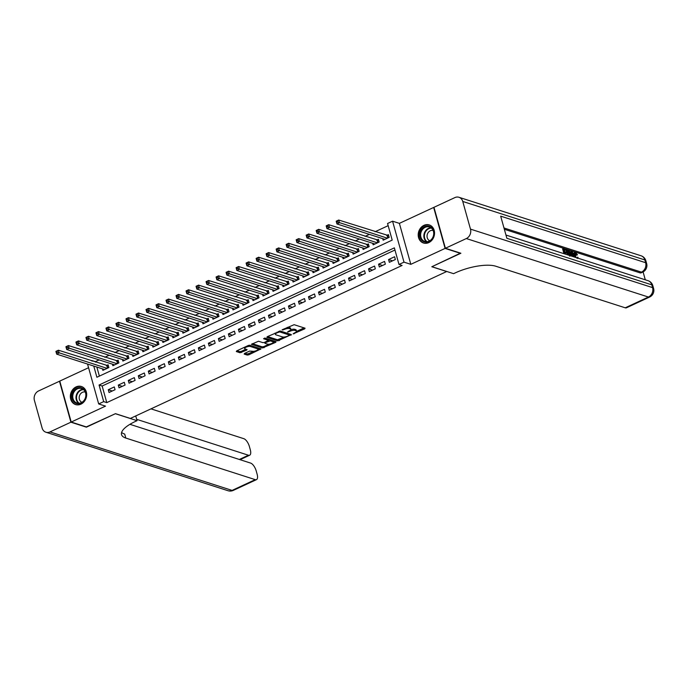 <?xml version="1.0" encoding="UTF-8"?>
<svg xmlns="http://www.w3.org/2000/svg" width="688" height="688" viewBox="0 0 688 688"><rect width="100%" height="100%" fill="white"/><g stroke="black" fill="none" stroke-linecap="round" stroke-linejoin="round"><path stroke-width="1.03" d="M293.14 333.886L304.698 328.855L305.068 328.202L294.129 324.693L282.097 329.801L284.299 329.449A3.827 1.256 164.4 0 1 289.39 328.606L290.302 328.898A3.827 1.256 164.4 0 1 290.835 329.337A3.827 1.256 164.4 0 1 289.106 330.988L287.489 332.072L289.958 331.263A3.827 1.256 164.4 0 1 295.04 330.429L295.952 330.722A3.827 1.256 164.4 0 1 296.494 331.152A3.827 1.256 164.4 0 1 294.756 332.803L293.14 333.886M80.917 404.166A9.494 8.024 -72.2 0 0 86.671 394.912A9.494 8.024 -72.2 0 0 81.408 386.493A9.494 8.024 -72.2 0 0 76.093 386.897A9.494 8.024 -72.2 0 0 70.339 396.15A9.494 8.024 -72.2 0 0 75.603 404.57A9.494 8.024 -72.2 0 0 80.917 404.166M428.779 242.606A9.494 8.024 -72.2 0 0 434.541 233.352A9.494 8.024 -72.2 0 0 429.278 224.933A9.494 8.024 -72.2 0 0 423.963 225.337A9.494 8.024 -72.2 0 0 418.201 234.591A9.494 8.024 -72.2 0 0 423.464 243.01A9.494 8.024 -72.2 0 0 428.779 242.606M244.55 353.426L244.171 354.071L247.241 355.06L248.832 354.802L260.976 348.902L249.864 345.247L248.273 345.505L236.681 350.897L236.302 351.542L240.009 352.738L246.562 350.175L247.104 349.65L245.1 348.928A3.199 1.049 164.4 0 1 244.653 348.567A3.199 1.049 164.4 0 1 246.743 346.915A3.199 1.049 164.4 0 1 250.355 346.485L257.561 348.799A3.199 1.049 164.4 0 1 258.009 349.16A3.199 1.049 164.4 0 1 255.91 350.811A3.199 1.049 164.4 0 1 252.307 351.241L249.512 351.121L244.55 353.426M394.964 250.019L102.151 386.011L106.786 402.618L103.69 401.62L98.685 403.942L87.548 364.055M460.513 253.124L431.806 266.746L446.675 271.528L130.342 418.442L115.472 413.66L86.697 427.033L71.208 422.054L105.496 406.135L98.685 403.942M460.59 253.382L445.102 248.411L433.664 207.449L399.384 223.368L392.564 221.183L404.002 262.145L398.997 264.467L394.362 247.861L99.055 385.013L103.69 401.62M399.384 223.368L410.813 264.33L445.102 248.411M410.813 264.33L404.002 262.145M106.786 402.618L402.093 265.465L398.997 264.467M277.806 340.87L291.368 334.574L280.42 331.057L267.236 336.699L266.858 337.352L277.806 340.87L277.496 339.76L284.419 337.017M275.707 342.314L262.524 347.965L251.412 344.31L258.507 341.231L262.945 342.658L264.536 342.4L268.372 340.354L263.581 338.728L264.957 338.092L276.086 341.669L275.707 342.314L275.475 341.472M88.571 367.719L59.77 381.092L71.208 422.054M102.443 368.845L102.865 370.359L108.876 367.564L108.102 364.795L106.348 365.612M112.454 364.193L112.875 365.706L118.886 362.92L118.112 360.151L116.358 360.959M122.464 359.549L122.885 361.054L128.897 358.267L128.123 355.498L126.368 356.315M132.474 354.896L132.896 356.41L138.907 353.615L138.133 350.854L136.379 351.663M142.485 350.244L142.906 351.757L148.918 348.971L148.144 346.202L146.389 347.019M152.495 345.6L152.917 347.113L158.928 344.318L158.154 341.549L156.4 342.366M162.506 340.947L162.927 342.461L168.938 339.674L168.164 336.905L166.41 337.713M172.516 336.294L172.937 337.808L178.949 335.022L178.175 332.252L176.42 333.069M182.526 331.65L182.948 333.164L188.959 330.369L188.185 327.608L186.431 328.417M192.537 326.998L192.958 328.511L198.97 325.725L198.196 322.956L196.441 323.773M202.547 322.354L202.969 323.859L208.98 321.072L208.206 318.303L206.452 319.12M212.558 317.701L212.979 319.215L218.99 316.428L218.216 313.659L216.462 314.468M222.568 313.049L222.989 314.562L229.001 311.776L228.227 309.007L226.472 309.824M232.578 308.405L233 309.918L239.011 307.123L238.237 304.354L236.483 305.171M242.589 303.752L243.01 305.266L249.022 302.479L248.248 299.71L246.493 300.518M252.599 299.108L253.021 300.613L259.032 297.827L258.258 295.057L256.504 295.874M262.61 294.455L263.031 295.969L269.042 293.174L268.268 290.413L266.514 291.222M272.62 289.803L273.041 291.316L279.053 288.53L278.279 285.761L276.524 286.578M282.63 285.159L283.052 286.672L289.063 283.877L288.289 281.108L286.535 281.925M292.641 280.506L293.062 282.02L299.074 279.233L298.3 276.464L296.545 277.273M302.651 275.862L303.081 277.367L309.084 274.581L308.31 271.812L306.556 272.629M312.662 271.21L313.092 272.723L319.094 269.928L318.32 267.168L316.566 267.976M322.672 266.557L323.102 268.071L329.105 265.284L328.331 262.515L326.576 263.332M332.682 261.913L333.112 263.427L339.115 260.632L338.341 257.862L336.587 258.679M342.693 257.26L343.123 258.774L349.126 255.988L348.352 253.218L346.597 254.027M352.703 252.616L353.133 254.121L359.136 251.335L358.362 248.566L356.608 249.383M362.714 247.964L363.144 249.477L369.146 246.682L368.372 243.922L366.618 244.73M372.724 243.311L373.154 244.825L379.157 242.038L378.383 239.269L376.628 240.086M389.339 262.317L395.351 259.531L394.577 256.762L388.574 259.548L389.339 262.317M379.329 266.97L385.34 264.175L384.566 261.414L378.563 264.201L379.329 266.97M369.318 271.614L375.33 268.827L374.556 266.058L368.553 268.845L369.318 271.614M359.308 276.266L365.319 273.48L364.545 270.711L358.543 273.497L359.308 276.266M349.298 280.919L355.309 278.124L354.535 275.355L348.532 278.15L349.298 280.919M339.287 285.563L345.299 282.777L344.525 280.007L338.513 282.794L339.287 285.563M329.277 290.216L335.288 287.421L334.514 284.66L328.503 287.446L329.277 290.216M319.266 294.86L325.278 292.073L324.504 289.304L318.492 292.099L319.266 294.86M309.256 299.512L315.267 296.726L314.493 293.957L308.482 296.743L309.256 299.512M299.246 304.165L305.257 301.37L304.483 298.601L298.472 301.396L299.246 304.165M289.235 308.809L295.247 306.022L294.473 303.253L288.461 306.04L289.235 308.809M279.225 313.461L285.236 310.666L284.462 307.906L278.451 310.692L279.225 313.461M269.214 318.105L275.226 315.319L274.452 312.55L268.44 315.345L269.214 318.105M259.204 322.758L265.215 319.972L264.441 317.202L258.43 319.989L259.204 322.758M249.194 327.411L255.205 324.616L254.431 321.846L248.42 324.641L249.194 327.411M239.183 332.055L245.195 329.268L244.421 326.499L238.409 329.285L239.183 332.055M229.173 336.707L235.184 333.912L234.41 331.152L228.399 333.938L229.173 336.707M219.162 341.351L225.174 338.565L224.4 335.796L218.388 338.591L219.162 341.351M209.152 346.004L215.163 343.217L214.389 340.448L208.378 343.235L209.152 346.004M199.142 350.656L205.153 347.861L204.379 345.092L198.368 347.887L199.142 350.656M189.131 355.3L195.143 352.514L194.369 349.745L188.357 352.531L189.131 355.3M179.121 359.953L185.132 357.158L184.358 354.397L178.347 357.184L179.121 359.953M169.11 364.597L175.122 361.811L174.348 359.041L168.336 361.836L169.11 364.597M159.1 369.25L165.111 366.463L164.337 363.694L158.326 366.48L159.1 369.25M149.09 373.902L155.101 371.107L154.327 368.338L148.316 371.133L149.09 373.902M139.079 378.546L145.091 375.76L144.317 372.991L138.305 375.777L139.079 378.546M129.069 383.199L135.08 380.404L134.306 377.643L128.295 380.43L129.069 383.199M119.058 387.843L125.07 385.056L124.296 382.287L118.284 385.082L119.058 387.843M114.285 386.94L108.274 389.726L109.048 392.495L115.059 389.709L114.285 386.94M388.161 225.664L375.106 231.727M369.396 234.376L365.096 236.38M359.385 239.028L355.085 241.024M349.375 243.672L345.075 245.676M339.365 248.325L335.065 250.32M329.354 252.978L325.054 254.973M319.344 257.622L315.044 259.625M309.333 262.274L305.025 264.269M299.323 266.927L295.014 268.922M289.313 271.571L285.004 273.566M279.302 276.223L274.994 278.219M269.292 280.867L264.983 282.871M259.281 285.52L254.973 287.515M249.271 290.173L244.962 292.168M239.261 294.817L234.952 296.812M229.25 299.469L224.942 301.464M219.24 304.113L214.931 306.117M209.229 308.766L204.921 310.761M199.219 313.418L194.91 315.414M189.209 318.062L184.9 320.058M179.198 322.715L174.89 324.71M169.179 327.359L164.879 329.363M159.169 332.012L154.869 334.007M149.158 336.664L144.858 338.659M139.148 341.308L134.848 343.303M129.138 345.961L124.838 347.956M119.127 350.605L114.827 352.609M109.117 355.257L104.817 357.253M99.106 359.91L95.348 361.656L95.477 362.12M96.853 367.048L99.382 376.104M382.734 238.667L383.164 240.181L389.167 237.386L388.393 234.617L386.639 235.434M91.71 360.908L92.381 361.123M95.348 361.656L92.252 360.658M93.757 366.05L96.888 377.265L392.194 240.112L387.559 223.505L392.564 221.183M102.151 386.011L99.055 385.013M388.574 259.548L392.547 260.829M378.563 264.201L382.537 265.482M368.553 268.845L372.526 270.126M358.543 273.497L362.516 274.779M348.532 278.15L352.505 279.423M338.513 282.794L342.495 284.075M328.503 287.446L332.485 288.728M318.492 292.099L322.474 293.372M308.482 296.743L312.464 298.024M298.472 301.396L302.453 302.668M288.461 306.04L292.443 307.321M278.451 310.692L282.433 311.974M268.44 315.345L272.422 316.618M258.43 319.989L262.412 321.27M248.42 324.641L252.401 325.914M238.409 329.285L242.391 330.567M228.399 333.938L232.381 335.219M218.388 338.591L222.37 339.863M208.378 343.235L212.36 344.516M198.368 347.887L202.349 349.16M188.357 352.531L192.339 353.813M178.347 357.184L182.329 358.465M168.336 361.836L172.318 363.109M158.326 366.48L162.308 367.762M148.316 371.133L152.297 372.406M138.305 375.777L142.287 377.058M128.295 380.43L132.277 381.711M118.284 385.082L122.266 386.355M108.274 389.726L112.256 391.008M296.494 331.152L296.184 330.042A3.827 1.256 164.4 0 0 295.642 329.612L295.952 330.722M290.792 329.707A3.827 1.256 164.4 0 1 294.731 329.32L295.642 329.612M290.835 329.337L290.534 328.228A3.827 1.256 164.4 0 0 289.992 327.798L290.302 328.898M287.197 327.428A3.827 1.256 164.4 0 1 289.08 327.505L289.992 327.798M296.485 331.418L304.087 327.892M267.537 336.561L277.496 339.76M289.338 334.738L290.379 334.256M289.055 335.452L289.321 334.996L279.715 331.908L277.178 332.751A3.827 1.256 164.4 0 0 275.441 334.402A3.827 1.256 164.4 0 0 275.974 334.841L282.544 336.948A3.827 1.256 164.4 0 0 287.636 336.114L289.055 335.452M289.08 334.127L289.321 334.996M280.068 331.014L289.012 333.886M275.14 333.026A3.827 1.256 164.4 0 0 275.131 333.302L275.441 334.402M275.097 341.351L273.265 342.203M268.922 344.215L263.805 346.597L264.115 347.707M252.255 343.656L262.214 346.855L263.805 346.597M267.993 339.451L264.656 338.066M267.555 344.138A3.199 1.049 164.4 0 0 271.158 343.708A3.199 1.049 164.4 0 0 273.256 342.056A3.199 1.049 164.4 0 0 272.809 341.695L270.272 340.878L265.387 342.667L265.018 343.321L267.555 344.138M273.256 342.056L272.947 340.947A3.199 1.049 164.4 0 0 272.5 340.586L272.809 341.695M268.294 340.07L269.963 339.769L272.5 340.586M258.009 349.16L257.699 348.059A3.199 1.049 164.4 0 0 257.252 347.698L257.561 348.799M248.961 345.281A3.199 1.049 164.4 0 1 250.045 345.376L257.252 347.698M244.326 347.337A3.199 1.049 164.4 0 0 244.343 347.457L244.653 348.567M236.973 350.751L239.699 351.628L241.29 351.37L245.951 349.203M244.851 353.279L246.94 353.95L248.523 353.692L253.614 351.327M258.026 349.28L259.823 348.446M336.69 222.525L337.688 222.061L337.378 220.951L336.38 221.416L336.974 223.961L336.2 221.192L338.702 220.031L339.476 222.8L336.974 223.961L384.91 239.364M388.686 235.649L338.702 220.031L337.378 220.951M387.413 238.203L337.688 222.061M421.684 229.224A8.213 6.94 107.8 0 1 431.677 227.676A8.213 6.94 107.8 0 1 432.047 239.037A8.213 6.94 107.8 0 1 422.054 240.585A8.213 6.94 107.8 0 1 421.684 229.224M431.978 238.77A7.602 6.433 -72.2 0 0 429.501 226.988A7.602 6.433 -72.2 0 0 422.372 229.689A7.602 6.433 -72.2 0 0 424.849 241.471A7.602 6.433 -72.2 0 0 431.978 238.77M433.13 230.463A5.418 4.575 -72.2 0 0 428.28 232.449A5.418 4.575 -72.2 0 0 429.828 240.766M430.249 225.329A9.434 7.972 -72.2 0 0 429.751 225.148A9.434 7.972 -72.2 0 0 420.91 228.502A9.434 7.972 -72.2 0 0 423.98 243.113A9.434 7.972 -72.2 0 0 424.496 243.251M73.814 390.793A8.213 6.94 107.8 0 1 83.807 389.236A8.213 6.94 107.8 0 1 84.185 400.597A8.213 6.94 107.8 0 1 74.192 402.145A8.213 6.94 107.8 0 1 73.814 390.793M84.108 400.33A7.602 6.433 -72.2 0 0 81.64 388.548A7.602 6.433 -72.2 0 0 74.51 391.248A7.602 6.433 -72.2 0 0 76.987 403.03A7.602 6.433 -72.2 0 0 84.108 400.33M85.269 392.022A5.418 4.575 -72.2 0 0 80.41 394.009A5.418 4.575 -72.2 0 0 81.958 402.325M82.388 386.897A9.434 7.972 -72.2 0 0 81.889 386.708A9.434 7.972 -72.2 0 0 73.048 390.062A9.434 7.972 -72.2 0 0 76.119 404.673A9.434 7.972 -72.2 0 0 76.626 404.811M576.991 257.862L577.739 257.14L578.384 258.31M573.938 255.609C573.388 253.58 573.654 252.642 574.712 252.806M575.607 257.424L574.738 255.239C574.196 253.21 574.454 252.272 575.512 252.436L577.481 254.827L576.217 255.231L574.901 253.562M570.92 254.302L570.748 251.61L572.141 251.43L574.833 257.174M573.156 256.633L572.39 256.323M563.945 253.674L562.638 249.004L563.438 248.635L566.061 249.477L566.276 250.243L564.366 250.26M566.276 250.243L564.177 249.563L564.745 251.61L566.697 252.238L566.912 253.003L565.158 253.072M645.292 279.81L643.091 271.915M649.644 297.027A7.301 7.301 0 0 0 653.6 288.444A7.301 2.399 -15.6 0 0 652.577 287.618A7.301 6.175 107.8 0 1 648.423 297.044A7.301 3.079 65.1 0 0 649.644 297.027L626.467 307.794A7.301 3.079 -114.9 0 1 625.246 307.811L648.423 297.044L466.326 238.555A7.301 6.175 -72.2 0 0 470.48 229.121L652.577 287.618L651.803 284.849L506.867 238.289L500.683 216.152L645.619 262.704A7.301 6.175 107.8 0 1 641.465 272.138A7.301 3.079 65.1 0 0 642.687 272.121L641.19 272.818A7.301 3.079 -114.9 0 1 639.969 272.835L641.465 272.138L503.986 227.977M504.347 229.276L639.969 272.835M567.368 254.775L566.878 253.021M566.663 252.229L566.121 250.312M466.326 238.555L445.403 248.265L460.883 253.244L431.909 266.703L453.581 273.669L455.284 272.878A30.427 10.01 -15.6 0 1 495.799 266.23L625.246 307.811M470.48 229.121L462.749 201.446A7.301 6.175 -72.2 0 0 458.973 197.284A7.301 6.175 -72.2 0 0 454.888 197.594L433.965 207.312L445.403 248.265M566.912 253.003L564.96 252.376L565.459 254.164M564.934 253.992L563.438 248.635M568.365 255.093L566.869 249.735L568.142 250.14L569.492 251.094L571.143 255.988M570.55 255.833L570.309 253.82L568.357 250.914L567.609 250.673L568.89 255.265M566.869 249.735L566.215 250.036M569.741 256.211L569.509 254.19L567.557 251.283M570.309 253.82L569.509 254.19M569.01 251.249L568.211 251.619M568.357 250.914L567.755 251.197M574.291 257.002L573.921 256.185L572.339 255.678L572.399 256.392M571.857 256.22L571.556 251.24M572.149 253.244L572.287 254.964L573.551 255.368L572.063 252.1L572.149 253.244M573.921 256.185L573.121 256.555M577.163 258.464L577.739 257.14M577.481 254.827L575.701 253.193L575.263 255.403L576.191 257.613M577.017 254.861L576.217 255.231M574.738 255.239L574.076 255.549M574.11 252.806L575.512 252.436M86.318 426.913L115.378 413.712L137.05 420.678L135.355 421.46A30.427 10.01 164.4 0 0 121.527 434.618A30.427 10.01 164.4 0 0 125.809 438.058L255.257 479.648A7.301 3.079 65.1 0 0 256.478 479.631A7.301 3.079 65.1 0 0 257.123 474.195L256.211 470.927A7.301 3.079 65.1 0 0 250.638 463.093L129.929 424.315M135.734 415.939L137.05 420.678M70.907 422.191L59.478 381.238L38.554 390.956A7.301 6.175 -72.2 0 0 34.4 400.382L42.131 428.056A7.301 6.175 -72.2 0 0 45.898 432.219A7.301 6.175 -72.2 0 0 49.992 431.909L70.907 422.191L86.396 427.171M136.68 419.336L248.445 455.232A7.301 3.079 65.1 0 0 249.667 455.215A7.301 3.079 65.1 0 0 250.303 449.789L249.391 446.521A7.301 3.079 65.1 0 0 243.827 438.686L150.973 408.861M121.604 432.451A30.427 10.01 164.4 0 0 124.7 434.076L125.809 438.058M326.68 227.178L327.677 226.713L327.368 225.604L326.37 226.068L326.963 228.614L326.189 225.845L328.692 224.684L329.466 227.453L326.963 228.614L374.9 244.016M378.675 240.301L328.692 224.684L327.368 225.604M377.402 242.847L327.677 226.713M316.669 231.822L317.667 231.357L317.357 230.256L316.36 230.721L316.953 233.258L316.179 230.497L318.682 229.336L319.456 232.097L316.953 233.258L364.889 248.66M368.656 244.945L318.682 229.336L317.357 230.256M367.392 247.499L317.667 231.357M306.659 236.474L307.656 236.01L307.347 234.9L306.349 235.365L306.943 237.91L306.169 235.141L308.671 233.98L309.445 236.749L306.943 237.91L354.879 253.313M358.646 249.598L308.671 233.98L307.347 234.9M357.382 252.152L307.656 236.01M296.648 241.127L297.646 240.654L297.336 239.553L296.339 240.017L296.932 242.563L296.158 239.794L298.661 238.633L299.435 241.402L296.932 242.563L344.869 257.957M348.635 254.242L298.661 238.633L297.336 239.553M347.371 256.796L297.646 240.654M286.638 245.771L287.636 245.306L287.326 244.197L286.328 244.661L286.922 247.207L286.148 244.438L288.65 243.277L289.424 246.046L286.922 247.207L334.858 262.61M338.625 258.894L288.65 243.277L287.326 244.197M337.361 261.449L287.636 245.306M276.628 250.423L277.625 249.959L277.316 248.85L276.318 249.314L276.911 251.86L276.137 249.09L278.64 247.929L279.414 250.699L276.911 251.86L324.848 267.262M328.615 263.547L278.64 247.929L277.316 248.85M327.35 266.093L277.625 249.959M266.617 255.067L267.615 254.603L267.305 253.502L266.308 253.967L266.901 256.512L266.127 253.743L268.63 252.582L269.404 255.343L266.901 256.512L314.837 271.906M318.604 268.191L268.63 252.582L267.305 253.502M317.34 270.745L267.615 254.603M256.607 259.72L257.604 259.256L257.295 258.146L256.297 258.611L256.891 261.156L256.117 258.387L258.619 257.226L259.393 259.995L256.891 261.156L304.827 276.559M308.594 272.844L258.619 257.226L257.295 258.146M307.33 275.398L257.604 259.256M246.596 264.373L247.594 263.9L247.284 262.799L246.287 263.263L246.88 265.809L246.106 263.04L248.609 261.879L249.383 264.648L246.88 265.809L294.817 281.203M298.583 277.488L248.609 261.879L247.284 262.799M297.319 280.042L247.594 263.9M236.586 269.017L237.584 268.552L237.274 267.443L236.276 267.907L236.87 270.453L236.096 267.692L238.598 266.523L239.372 269.292L236.87 270.453L284.806 285.855M288.573 282.14L238.598 266.523L237.274 267.443M287.309 284.694L237.584 268.552M226.576 273.669L227.573 273.205L227.264 272.095L226.266 272.56L226.859 275.105L226.085 272.336L228.588 271.175L229.362 273.944L226.859 275.105L274.796 290.508M278.563 286.793L228.588 271.175L227.264 272.095M277.298 289.338L227.573 273.205M216.557 278.313L217.563 277.849L217.253 276.748L216.256 277.212L216.849 279.758L216.075 276.989L218.578 275.828L219.352 278.588L216.849 279.758L264.785 295.152M268.552 291.437L218.578 275.828L217.253 276.748M267.288 293.991L217.563 277.849M206.546 282.966L207.552 282.501L207.243 281.392L206.245 281.856L206.839 284.402L206.065 281.633L208.567 280.472L209.341 283.241L206.839 284.402L254.775 299.805M258.542 296.089L208.567 280.472L207.243 281.392M257.278 298.644L207.552 282.501M196.536 287.618L197.542 287.154L197.232 286.045L196.235 286.509L196.828 289.055L196.054 286.285L198.557 285.124L199.331 287.894L196.828 289.055L244.765 304.449M248.531 300.733L198.557 285.124L197.232 286.045M247.267 303.288L197.542 287.154M186.525 292.262L187.532 291.798L187.222 290.689L186.224 291.153L186.818 293.699L186.044 290.938L188.546 289.768L189.32 292.538L186.818 293.699L234.754 309.101M238.521 305.386L188.546 289.768L187.222 290.689M237.257 307.94L187.532 291.798M176.515 296.915L177.521 296.451L177.212 295.341L176.214 295.806L176.807 298.351L176.033 295.582L178.536 294.421L179.31 297.19L176.807 298.351L224.744 313.754M228.511 310.039L178.536 294.421L177.212 295.341M227.246 312.593L177.521 296.451M166.505 301.559L167.511 301.095L167.201 299.994L166.195 300.458L166.797 303.004L166.023 300.235L168.526 299.074L169.3 301.834L166.797 303.004L214.733 318.398M218.5 314.683L168.526 299.074L167.201 299.994M217.236 317.237L167.511 301.095M156.494 306.212L157.5 305.747L157.191 304.638L156.185 305.102L156.787 307.648L156.013 304.879L158.515 303.718L159.289 306.487L156.787 307.648L204.723 323.05M208.49 319.335L158.515 303.718L157.191 304.638M207.226 321.889L157.5 305.747M146.484 310.864L147.49 310.4L147.18 309.29L146.174 309.755L146.776 312.3L146.002 309.531L148.505 308.37L149.279 311.139L146.776 312.3L194.713 327.694M198.479 323.979L148.505 308.37L147.18 309.29M197.215 326.533L147.49 310.4M136.473 315.508L137.48 315.044L137.17 313.934L136.164 314.399L136.766 316.944L135.992 314.184L138.494 313.014L139.268 315.783L136.766 316.944L184.702 332.347M188.469 328.632L138.494 313.014L137.17 313.934M187.205 331.186L137.48 315.044M126.463 320.161L127.469 319.696L127.16 318.587L126.153 319.051L126.755 321.597L125.981 318.828L128.484 317.667L129.258 320.436L126.755 321.597L174.692 337M178.459 333.284L128.484 317.667L127.16 318.587M177.194 335.839L127.469 319.696M116.453 324.805L117.459 324.34L117.149 323.24L116.143 323.704L116.745 326.25L115.971 323.48L118.474 322.319L119.248 325.08L116.745 326.25L164.681 341.644M168.448 337.928L118.474 322.319L117.149 323.24M167.184 340.483L117.459 324.34M106.442 329.457L107.448 328.993L107.139 327.884L106.133 328.348L106.735 330.894L105.961 328.124L108.463 326.963L109.237 329.733L106.735 330.894L154.671 346.296M158.438 342.581L108.463 326.963L107.139 327.884M157.174 345.135L107.448 328.993M96.432 334.11L97.438 333.646L97.128 332.536L96.122 333.001L96.724 335.546L95.95 332.777L98.453 331.616L99.227 334.385L96.724 335.546L144.661 350.949M148.427 347.225L98.453 331.616L97.128 332.536M147.163 349.779L97.438 333.646M86.421 338.754L87.428 338.29L87.118 337.18L86.112 337.653L86.714 340.19L85.94 337.43L88.442 336.26L89.216 339.029L86.714 340.19L134.65 355.593M138.417 351.878L88.442 336.26L87.118 337.18M137.153 354.432L87.428 338.29M76.411 343.407L77.417 342.942L77.108 341.833L76.101 342.297L76.703 344.843L75.929 342.074L78.432 340.913L79.206 343.682L76.703 344.843L124.64 360.245M128.407 356.53L78.432 340.913L77.108 341.833M127.142 359.084L77.417 342.942M66.401 348.051L67.407 347.586L67.097 346.485L66.091 346.95L66.693 349.495L65.919 346.726L68.422 345.565L69.196 348.326L66.693 349.495L114.629 364.889M118.396 361.174L68.422 345.565L67.097 346.485M117.132 363.728L67.407 347.586M56.39 352.703L57.396 352.239L57.087 351.129L56.081 351.594L56.683 354.139L55.909 351.37L58.411 350.209L59.185 352.978L56.683 354.139L104.619 369.542M108.386 365.827L58.411 350.209L57.087 351.129M107.122 368.381L57.396 352.239M294.094 333.112L294.258 333.706M282.785 329.483L282.949 330.068M288.435 331.298L288.599 331.891M294.731 329.32L295.04 330.429M289.777 330.636L289.958 331.263M289.08 327.505L289.39 328.606M284.135 328.855L284.299 329.449M304.457 328.004L304.698 328.855M290.749 334.377L290.99 335.219M279.087 339.502L279.397 340.603M279.483 331.091L279.715 331.908M278.434 331.496L278.597 332.089M277.015 332.158L277.178 332.751M262.214 346.855L262.524 347.965M267.899 339.107L268.2 340.216M269.963 339.769L270.272 340.878M268.372 340.035L268.681 341.145M265.224 342.074L265.387 342.667M250.045 345.376L250.355 346.485M246.33 349.323L246.562 350.175M241.29 351.37L241.6 352.48M239.699 351.628L240.009 352.738M260.193 348.567L260.434 349.418M248.523 353.692L248.832 354.802M246.94 353.95L247.241 355.06M387.439 235.631L388.075 237.893M387.138 235.597L387.817 238.014M426.543 241.737A7.602 6.433 107.8 0 1 425.597 230.729A7.602 6.433 107.8 0 1 431.032 227.762M431.471 228.106A7.353 6.218 -72.2 0 0 426.061 230.979A7.353 6.218 -72.2 0 0 427.102 241.703M78.681 403.297A7.602 6.433 107.8 0 1 77.735 392.289A7.602 6.433 107.8 0 1 83.171 389.322M83.601 389.666A7.353 6.218 -72.2 0 0 78.2 392.538A7.353 6.218 -72.2 0 0 79.232 403.263M642.687 272.121A7.301 7.301 0 0 0 646.643 263.53A7.301 2.399 -15.6 0 0 645.619 262.704L644.845 259.944L462.749 201.446M641.07 255.781A7.301 6.175 107.8 0 1 644.845 259.944A7.301 2.399 164.4 0 1 645.869 260.769A7.301 7.301 0 0 0 641.07 255.781L458.973 197.284M648.027 280.687A7.301 6.175 107.8 0 1 651.803 284.849A7.301 2.399 164.4 0 1 652.826 285.675A7.301 7.301 0 0 0 648.027 280.687L505.964 235.047M572.7 253.511L572.192 253.743M49.992 431.909L232.088 490.406L255.257 479.648M239.338 459.464L248.445 455.232M232.088 490.406A7.301 6.175 107.8 0 1 227.995 490.716A7.301 7.301 0 0 0 233.309 490.389A7.301 3.079 -114.9 0 1 232.088 490.406M377.428 240.284L378.065 242.546M377.127 240.241L377.807 242.666M367.418 244.928L368.054 247.198M367.117 244.894L367.796 247.31M357.407 249.581L358.044 251.842M357.106 249.538L357.786 251.963M347.397 254.233L348.033 256.495M347.096 254.19L347.775 256.615M337.387 258.877L338.023 261.139M337.086 258.843L337.765 261.259M327.376 263.53L328.013 265.792M327.075 263.487L327.755 265.912M317.366 268.174L318.002 270.444M317.065 268.139L317.744 270.565M307.355 272.826L307.992 275.088M307.054 272.783L307.734 275.209M297.345 277.479L297.981 279.741M297.044 277.436L297.723 279.861M287.335 282.123L287.971 284.385M287.034 282.089L287.713 284.505M277.324 286.776L277.961 289.037M277.023 286.733L277.703 289.158M267.314 291.428L267.95 293.69M267.013 291.385L267.692 293.81M257.303 296.072L257.94 298.334M257.002 296.029L257.682 298.454M247.293 300.725L247.929 302.987M246.992 300.682L247.671 303.107M237.283 305.369L237.919 307.631M236.982 305.334L237.661 307.751M227.272 310.021L227.909 312.283M226.971 309.978L227.651 312.404M217.262 314.674L217.898 316.936M216.961 314.631L217.64 317.056M207.251 319.318L207.888 321.58M206.95 319.275L207.63 321.7M197.241 323.971L197.877 326.232M196.94 323.928L197.619 326.353M187.231 328.615L187.867 330.876M186.93 328.58L187.609 330.997M177.22 333.267L177.857 335.529M176.919 333.224L177.599 335.649M167.21 337.92L167.846 340.182M166.909 337.877L167.58 340.302M157.199 342.564L157.836 344.826M156.898 342.521L157.569 344.946M147.189 347.216L147.825 349.478M146.888 347.173L147.559 349.599M137.179 351.86L137.815 354.122M136.878 351.826L137.548 354.243M127.168 356.513L127.805 358.775M126.867 356.47L127.538 358.895M117.158 361.166L117.794 363.427M116.857 361.123L117.528 363.548M107.147 365.81L107.784 368.071M106.846 365.767L107.517 368.192M289.132 333.981L289.433 335.09M268.062 339.244L268.372 340.354M264.613 342.357L264.846 343.183M646.643 263.53L645.869 260.769M653.6 288.444L652.826 285.675M240.035 459.687L249.667 455.215M45.898 432.219L227.995 490.716M233.309 490.389L256.478 479.631"/></g></svg>
